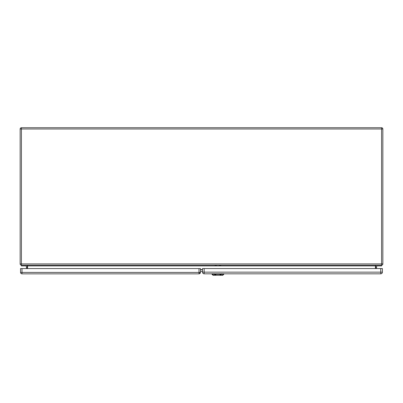 <?xml version="1.0" encoding="UTF-8"?>
<svg xmlns="http://www.w3.org/2000/svg" width="403" height="403" viewBox="0 0 403 403"><rect width="100%" height="100%" fill="white"/><g stroke="black" fill="none" stroke-linecap="round" stroke-linejoin="round"><path stroke-width="0.6" d="M376.503 268.564L376.684 265.915L381.581 265.915L381.581 265.189L21.419 265.189L21.419 265.915L26.316 265.915L26.497 268.584M27.223 268.584L27.223 266.096A0.907 0.907 0 0 0 26.316 265.189M375.777 268.564L375.777 266.096A0.907 0.907 0 0 1 376.684 265.189M21.419 265.189L21.419 263.92L20.15 263.92A1.269 1.269 0 0 0 21.419 265.189A1.269 1.269 0 0 1 20.15 263.92L20.15 128.995A1.269 1.269 0 0 1 21.419 127.726L381.581 127.726A1.269 1.269 0 0 1 382.85 128.995L382.85 263.92A1.269 1.269 0 0 1 381.581 265.189A1.269 1.269 0 0 0 382.85 263.92L381.581 263.92L381.581 128.995L21.419 128.995L21.419 263.92L381.581 263.92L381.581 265.189M27.585 268.584L27.585 265.915L26.86 265.189M375.415 268.564L375.415 265.915L376.14 265.189M202.497 271.355L200.442 271.355M219.554 274.322C221.524 274.539 221.63 274.493 219.877 274.186C221.63 274.493 221.524 274.539 219.554 274.322L221.197 275.274L214.633 275.274L216.34 274.307L219.489 274.312M221.197 275.274L222.804 275.274L223.892 274.186L215.953 274.186C214.189 274.488 214.3 274.534 216.275 274.322L216.34 274.312M214.633 275.274L213.021 275.274L211.933 274.186L215.953 274.186C214.189 274.488 214.3 274.534 216.275 274.322M219.358 265.668L219.358 265.189L219.358 265.668M220.809 265.189L220.809 265.708L219.358 265.708M215.031 265.648L215.031 265.189L215.031 265.648M216.482 265.189L216.482 265.693L215.031 265.693M200.442 268.584L200.442 272.393A1.451 1.451 0 0 1 198.991 273.844L21.994 273.844A1.451 1.451 0 0 1 20.543 272.393L20.543 268.584L200.442 268.584M200.442 272.393L199.717 273.118L200.442 272.393L198.991 272.393L198.991 268.584M202.497 268.564L382.397 268.564L382.397 272.156A1.667 1.667 0 0 1 380.729 273.823L204.165 273.823A1.667 1.667 0 0 1 202.497 272.156L202.497 268.564M202.497 272.156L380.729 272.156L380.729 268.564M200.442 269.476L202.497 269.476M375.415 265.915L27.585 265.915M202.497 269.602L200.442 269.602M382.85 128.995A1.269 1.269 0 0 0 381.581 127.726L381.581 128.995L382.85 128.995M20.15 128.995L21.419 128.995L21.419 127.726M221.715 274.141L220.95 274.987M214.154 274.216L214.139 273.723M212.522 274.216L212.507 273.723M213.59 275.37L212.436 274.09M222.239 275.37L223.393 274.09M223.317 273.723L223.302 274.216M221.67 274.216L221.69 273.723M214.875 274.987L214.109 274.141M21.994 268.584L21.994 272.393L198.991 272.393L198.991 273.844M21.994 272.393L20.543 272.393A1.451 1.451 0 0 0 21.994 273.844L21.994 272.393M204.165 268.564L204.165 273.823M382.397 272.156L380.729 272.156L380.729 273.823M214.648 274.725L215.943 274.378M219.887 274.378L221.187 274.73M223.892 274.186L223.907 273.823M211.933 274.186L211.923 273.823"/></g></svg>
